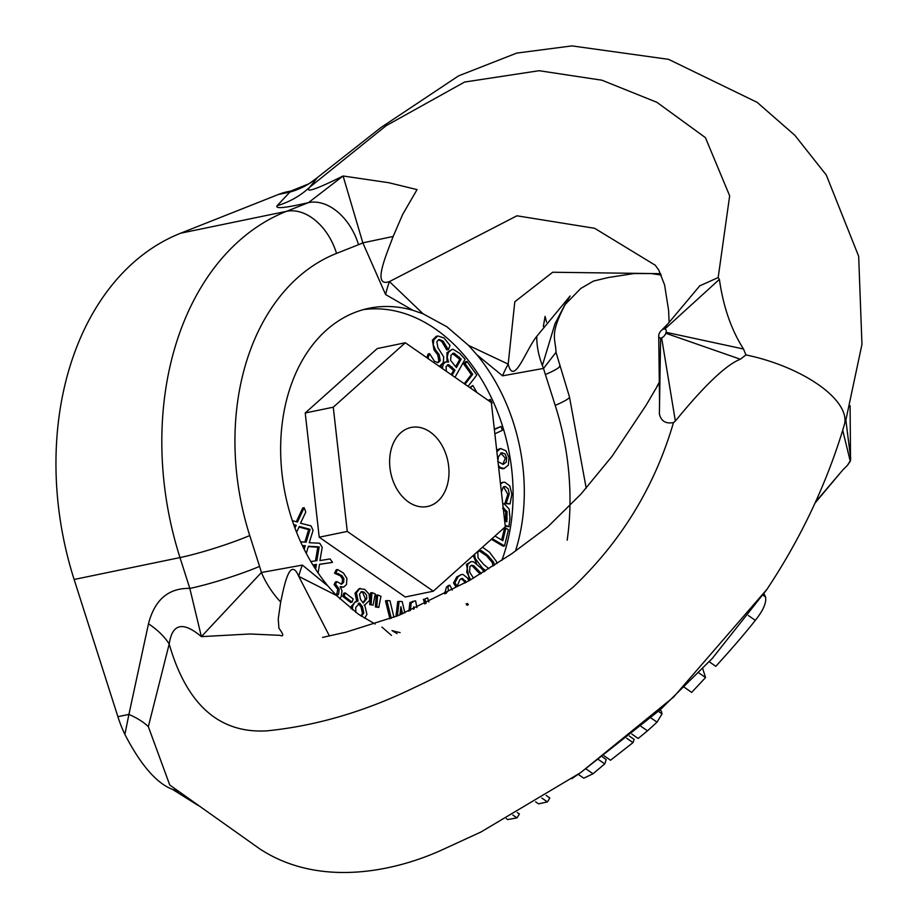 <?xml version="1.0" encoding="UTF-8"?>
<svg xmlns="http://www.w3.org/2000/svg" width="918" height="918" viewBox="0 0 918 918"><rect width="100%" height="100%" fill="white"/><g stroke="black" fill="none" stroke-linecap="round" stroke-linejoin="round"><path stroke-width="1.38" d="M702.695 668.568L705.552 677.553L691.667 692.39L684.22 687.215M764.005 593.751L765.543 596.952C766.645 602.667 763.225 610.459 755.319 620.338C745.485 632.858 732.323 648.188 715.81 666.33L708.937 661.545M698.369 672.561L705.552 677.553M773.312 579.556L767.127 589.115L673.514 697.152L580.578 772.692L571.742 778.728M169.75 784.993L148.337 726.654L169.187 644.057C172.205 623.586 182.934 621.107 201.386 636.633L249.925 633.982L279.956 635.336C283.995 636.954 283.651 634.567 278.911 628.187L278.246 618.916L280.678 602.013C283.49 589.54 289.537 554.541 298.763 576.389L336.424 595.449L328.059 586.143A165.607 119.615 -101.7 0 1 282.813 418.929A165.607 119.615 -101.7 0 1 368.944 308.287A165.607 119.615 -101.7 0 1 412.916 310.307L423.072 313.807L446.928 326.785L468.593 345.443L476.89 354.773L502.571 375.829L543.536 368.416L556.01 352.305C555.631 337.847 548.941 335.288 565.74 303.491L570.124 295.986L536.778 336.309C525.417 350.515 513.862 386.673 508.182 364.113L514.803 301.77L552.693 272.244L660.627 273.667M659.721 709.947L661.316 711.048L662.016 713.848L657.047 722.156L647.5 730.843A1463.108 1030.294 -6 0 1 638.171 738.451L631.871 734.067M657.047 722.156L650.851 717.853M517.293 812.533L519.37 813.968A93.498 58.029 -113.7 0 1 516.914 817.892L507.677 819.556L506.357 818.638M516.914 817.892L512.829 815.046M541.815 798.04L547.403 801.919A92.844 57.616 -113.7 0 0 549.836 797.994L546.095 795.39M547.403 801.919L538.533 803.847L535.607 801.816M602.483 756.948L606.132 759.496A94.382 42.32 -125.9 0 1 604.732 763.891L593.039 773.771L583.768 778.177L578.225 774.322M604.732 763.891L598.731 759.725M629.381 736.087L634.097 739.369A93.315 41.849 -125.9 0 1 633.007 742.616L610.539 760.253L604.078 755.766M633.007 742.616L626.719 738.244M666.112 332.327A5.175 2.846 124.8 0 1 665.825 333.257A5.175 2.846 124.8 0 1 661.626 337.858A5.175 2.846 124.8 0 1 660.616 338.065A5.175 2.846 124.8 0 1 658.722 336.068A5.175 2.846 124.8 0 1 658.86 334.703A5.175 2.846 124.8 0 1 659.147 333.773A5.175 2.846 124.8 0 1 661.694 330.182A5.175 2.846 124.8 0 1 663.347 329.183A5.175 2.846 124.8 0 1 664.861 329.011A5.175 2.846 124.8 0 1 666.112 332.327L743.511 349.001L745.921 354.922L740.367 359.236C717.75 367.831 680.112 415.544 675.35 421.018L673.491 422.578C665.745 424.013 661.04 421.121 659.376 413.915L660.616 338.065M699.745 285.865L718.151 277.569L719.391 279.37C723.258 306.681 731.302 329.895 743.511 349.001M659.698 394.166L659.376 413.915M745.921 354.922A93.67 39.222 17.1 0 1 818.168 384.504A93.67 39.222 17.1 0 1 844.663 423.554L846.132 419.216M844.652 423.542L842.713 430.301C825.511 486.127 800.312 539.061 767.092 589.104M841.772 433.399L842.724 430.37L850.275 461.284L847.475 465.3L850.573 460.308A5.485 3.592 130.7 0 1 850.275 461.284L850.206 461.444M189.808 588.404C168.464 587.945 154.694 599.741 148.487 623.792A82.804 43.731 12.6 0 1 169.187 644.057C186.664 704.565 219.138 733.505 266.61 730.877C315.792 725.977 364.997 711.565 414.213 687.639C467.032 663.175 520.036 629.645 573.245 587.061C621.44 541.161 654.855 486.333 673.479 422.59M659.686 382.106L646.008 405.4L612.111 456.212L580.91 494.136L547.644 526.955L511.326 554.024L469.465 580.486L398.217 615.611L345.925 632.181L322.562 637.402M329.424 635.956L298.763 576.389A67.278 34.264 130.1 0 1 302.389 565.086L261.412 572.499L201.386 636.633L189.819 588.427A51.752 5.164 162.3 0 0 259.576 566.383L249.742 535.55A51.752 5.164 162.3 0 1 179.985 557.582L189.819 588.427M375.095 624.033L358.238 614.085L336.424 595.449L337.79 589.39L334.141 584.594L335.437 581.909L336.837 581.622L335.54 584.296L339.201 589.104L338.685 593.751L336.929 595.966M381.945 627.097L391.458 635.394M850.711 458.667L845.868 420.134M317.146 177.931L309.733 187.203L386.145 125.697L464.577 82.046L539.107 70.709L601.944 80.21L656.944 102.334L705.426 137.643L729.661 195.821L718.197 277.431M669.13 322.379L668.602 310.422L664.609 285.005L658.803 270.11L655.234 265.21L594.635 228.295L516.926 215.799L389.45 281.596C371.56 287.85 386.696 254.125 393.134 236.477L402.704 214.376L417.047 189.613L388.704 182.705L343.091 175.992L362.828 242.834L393.134 236.477M423.072 313.807L389.45 281.596A67.278 39.485 119.1 0 0 385.617 294.552L412.916 310.307M502.571 375.829A67.278 34.264 130.1 0 1 508.182 364.113L468.593 345.443M476.89 354.773A165.607 119.615 -101.7 0 1 515.423 551.19M400.087 632.582A165.607 119.615 -101.7 0 1 392.032 630.609L397.035 633.592M567.186 540.163A227.71 164.46 78.3 0 0 555.206 405.366L545.372 374.533A138.388 99.959 -101.7 0 1 543.536 368.416A67.278 44.867 57.5 0 1 536.778 336.309M546.566 322.092L545.085 316.377L543.341 326.475M385.617 294.552L362.828 242.834A138.388 99.959 -101.7 0 1 358.536 244.693A51.752 35.504 -111.6 0 0 308.505 202.603L343.091 175.992C315.689 189.59 304.569 193.331 309.733 187.203A82.804 81.702 41.1 0 1 277.11 205.701L290.914 191.024L287.782 191.667A106.086 76.63 78.3 0 0 278.544 194.432L180.651 233.206A279.451 201.845 78.3 0 0 74.128 579.476L179.985 557.582A279.451 201.845 -101.7 0 1 286.508 211.324L308.505 202.603C285.349 208.019 274.884 209.04 277.11 205.701M280.678 602.013A67.278 44.867 57.5 0 1 261.412 572.499A138.388 99.959 78.3 0 0 259.576 566.383M545.372 374.533A51.752 5.164 -17.7 0 0 559.624 366.053A51.752 5.164 -17.7 0 0 559.59 365.972M316.044 178.815A82.804 78.294 58.5 0 1 308.941 183.772L290.914 191.024M316.262 178.482L308.918 183.784A82.804 78.294 58.5 0 1 289.572 192.16L278.544 194.432M148.337 726.654A82.804 35.446 3.3 0 0 128.91 714.411L124.882 734.423A106.086 76.63 -101.7 0 1 117.883 716.683L74.128 579.476M124.882 734.423C140.729 764.992 156.588 783.295 172.435 789.342L178.93 791.637M172.435 789.342L198.288 805.534M439.378 366.316L443.268 362.656L443.704 356.907L437.886 347.67L436.853 341.657L439.206 339.476L443.096 341.083L448.386 349.758L450.027 345.455L444.025 337.95L437.748 335.931L433.789 339.889L433.239 344.732L435.407 349.712L439.114 354.497L440.273 360.694L437.978 362.679L434.466 361.29L429.59 353.659L428.029 357.756L428.798 359.076M428.029 357.756L427.157 357.94M429.59 353.659L428.19 353.958L426.767 357.676M437.519 362.69L438.873 360.981L437.714 354.784L434.007 349.999L432.389 340.176L436.348 336.217M448.179 349.597L446.779 349.884L441.684 341.37L438.368 339.752M448.386 349.758L446.779 349.884M339.74 598.765L341.244 596.574L342.024 590.79L340.142 586.659L343.734 587.015L346.499 584.536L346.901 578.386L343.435 573.004L337.583 569.527L335.931 572.947L341.875 575.597L343.894 578.661L343.665 582.287L341.634 584.169L336.837 581.622M335.54 584.296L334.141 584.594M340.899 584.204L342.265 582.574L342.494 578.948L340.463 575.896L334.531 573.245L336.183 569.814L337.583 569.527M343.493 587.072L340.635 587.405M335.931 572.947L334.531 573.245M336.091 573.107L334.691 573.394M338.685 573.635L337.285 573.922M364.721 618.33L366.925 614.337L364.733 604.985L369.644 600.326L369.07 594.153L364.767 589.379L359.546 588.725L356.425 592.902L358.123 600.946L354.612 602.495L352.673 606.11L352.374 609.77M350.951 608.657L351.273 606.396L355.702 601.462L357.102 601.175M358.123 600.946L356.712 601.233L355.025 593.2L359.064 588.725L360.464 588.438M355.863 612.398L355.691 607.567L359.615 603.034L362.403 606.649L361.004 606.936L358.215 603.321M363.253 603.034L360.579 599.488L359.466 594.187L361.669 591.594L364.09 592.133L366.523 594.99L366.764 598.697L363.253 603.034M364.733 604.985L364.09 605.18M361.038 615.989L362.426 613.235L361.004 606.936M362.403 606.649L363.826 612.949L361.508 616.299M363.035 602.793L365.364 598.995L362.69 592.42L360.992 591.835M296.571 532.279L299.291 526.45L310.054 529.33L306.153 542.182L300.622 541.827M302.343 545.533L305.304 545.682L304.179 549.308M306.256 553.336L308.425 546.233L319.177 546.91L316.871 560.68L310.846 561.564M312.9 564.96L316.446 564.386L315.608 569.24M318.076 572.924L319.533 564.295L332.488 562.39L330.136 558.936L319.923 560.588L322.218 547.357L319.728 543.238L309.251 542.722L313.072 530.386L311.03 525.888L300.519 523.214L305.786 512.06L304.133 507.688L297.466 522.044L292.337 520.678M293.703 524.626L296.204 525.268L294.919 527.988M332.488 562.39L319.521 564.386M316.446 564.386L312.935 565.018M314.541 567.588L315.046 564.685M315.482 560.887L317.777 547.197L319.177 546.91M317.777 547.197L308.31 546.612M305.304 545.682L302.527 545.912M303.376 547.679L303.904 545.981M304.868 542.102L308.655 529.617L310.054 529.33M308.655 529.617L299.016 527.035M304.133 507.688L302.722 507.987L296.33 521.745M296.204 525.268L293.955 525.337M294.368 526.484L294.804 525.555M373.087 605.123L375.267 593.969L371.962 592.626L370.562 592.925L369.702 604.606L373.087 605.123L369.702 604.606M371.962 592.626L371.101 604.319M352.042 602.162L353.166 598.972L345.26 592.913L344.135 596.103L352.042 602.162L350.642 602.449L342.735 596.39L343.848 593.2L345.26 592.913M344.135 596.103L342.735 596.39M452.264 590.113L449.866 585.202L448.466 585.489L446.538 586.992L447.938 586.694L448.374 590.481L445.941 593.464L444.541 593.751L446.538 586.992M449.866 585.202L447.938 586.694M380.947 596.287L377.654 594.944L376.793 606.626L378.778 607.441L380.947 596.287M377.654 594.944L376.254 595.231L375.393 606.913L376.793 606.626M378.778 607.441L375.393 606.913M484.038 571.765L481.721 568.712L473.608 561.805L471.152 561.598L467.87 564.168L466.711 572.132L470.647 579.797M473.493 578.122L469.66 572.132L469.867 566.613L471.588 565.224L473.791 565.729L481.25 573.475M480.148 574.14L472.391 566.016L470.934 565.488M469.511 580.451L466.459 564.467L471.152 561.598M416.944 607.636L415.602 600.865L412.675 601.416L412.836 602.254L411.321 602.162L410.346 610.562M404.861 612.891L402.187 601.565L399.112 601.37L397.391 615.944M393.937 617.298L389.989 600.785L386.88 600.579L391.275 618.319M399.904 614.934L400.868 606.695L402.589 613.844M413.421 609.208L413.731 606.775L414.156 608.886M399.112 601.37L397.712 601.657L395.956 616.506M411.321 602.162L409.921 602.449L408.9 611.181M412.675 601.416L411.356 602.162M386.88 600.579L385.48 600.865L389.921 618.824M401.246 614.394L400.386 610.814M497.005 563.572L496.42 561.437L489.466 552.177L482.455 547.231M474.537 554.311L475.272 558.546L482.225 567.829L485.691 570.744M484.727 571.34L482.34 569.481M488.95 568.712L483.775 564.501L478.129 557.972L477.739 552.361L479.288 550.628L481.457 550.708L487.928 555.505L493.563 562.045L494.504 565.178M493.081 566.096L492.163 562.344L486.529 555.792L479.024 550.754M476.568 563.491L473.149 555.551M428.855 602.07L427.604 597.893L424.816 598.972L426.124 603.378M427.604 597.893L424.816 598.972M424.827 603.998L423.405 599.259M492.094 538.602L504.533 545.912L508.446 529.72L505.852 528.194L504.452 528.493L501.676 539.991M504.533 545.912L503.133 546.199L491.348 539.268M505.852 528.194L502.846 540.679L494.963 536.043M468.891 580.807L467.457 577.996L462.993 574.461L461.479 574.484L458.197 576.596L454.915 582.735L457.164 586.281L459.861 579.648L462.523 578.432L466.218 582.356M461.743 578.466L461.043 578.719M467.491 603.447L468.341 604.767M457.164 586.281L455.764 586.568L453.515 583.033L456.797 576.894L461.479 574.484M454.915 582.735L453.515 583.033M464.99 583.056L463.923 580.945L461.123 578.719M467.136 605.364L466.092 603.734M501.423 492.151L503.213 487.102L504.234 486.597L505.439 486.597L508.205 488.824L509.226 494.079L506.231 503.248L510.041 503.936L511.854 494.263L509.811 485.943L504.98 482.294L503.075 482.283L500.517 484.061M510.041 503.936L504.831 503.534L507.826 494.377L503.58 486.838M506.231 503.248L504.831 503.534M506.231 502.949L504.831 503.236M500.402 483.086L503.075 482.283M505.152 525.234L508.928 526.691L509.949 518.234L509.134 509.042L504.407 504.016L502.72 503.626M503.202 507.884L507.08 511.544L506.839 521.78L504.671 520.954M505.531 521.275L505.669 511.842L502.639 508.446M507.08 511.544L505.669 511.842M508.928 526.691L505.256 526.106M494.859 433.812L502.353 430.347L501.033 426.457L494.377 429.544M501.033 426.457L494.343 429.199M491.451 403.541L492.071 403.094L490.373 399.433L488.146 400.328M490.373 399.433L488.651 400.684M498.44 465.656L500.459 467.583L504.005 468.49L508.32 465.254L509.02 457.669L505.91 450.795L500.654 448.546L496.856 451.564M502.594 468.777L504.43 468.409L502.594 468.777L498.658 467.595M497.751 461.479L498.405 456.808L501.641 452.723L504.98 453.894L506.793 457.898L506.162 462.27L503.098 464.37L497.751 461.479M502.72 464.405L505.382 458.185L500.631 452.987M496.684 449.992L500.218 448.615M476.97 392.56L472.827 385.503L469.695 387.511M472.827 385.503L470.016 387.729M470.739 387.58L471.382 388.681M468.031 386.352L476.786 375.072L467.01 361.462L465.185 363.803L472.724 374.303L465.001 384.24M472.724 374.303L471.324 374.59L463.785 364.09L465.61 361.749L467.01 361.462M464.233 383.713L471.324 374.59M465.185 363.803L463.785 364.09M455.007 377.298L465.105 359.213L459.689 353.361L453.205 349.345L452 349.414L448.351 352.42L447.215 357.102L448.454 362.002M447.009 361.738L446.94 352.707L452 349.414M461.134 359.11L456.395 367.602L450.577 360.349L451.036 355.117L454.272 353.235L461.134 359.11L459.734 359.397L452.482 353.499M455.626 366.764L459.734 359.397M446.343 371.274L446.091 366.523L448.81 364.71L454.972 370.149L453.572 370.436L447.341 364.985M454.972 370.149L452.115 375.278M451.22 374.659L453.572 370.436M448.695 361.956L445.563 361.979L443.233 364.125L442.327 368.485M443.222 362.771L446.125 361.818M440.892 367.487L441.363 365.41M453.136 353.258L454.272 353.235L452.872 353.533M447.995 364.687L447.399 364.997M501.836 560.405A165.607 119.615 78.3 0 0 435.476 329.034A165.607 119.615 78.3 0 0 363.379 309.63M433.296 591.203L405.251 596.998L319.223 537.214L305.224 412.985L377.264 348.553L405.308 342.758L333.268 407.19L347.268 531.419L433.296 591.203L505.325 526.771L491.337 402.543L405.308 342.758M408.521 502.008A40.358 29.146 -101.7 0 1 389.645 459.952A40.358 29.146 -101.7 0 1 411.126 427.455A40.358 29.146 -101.7 0 1 430.072 431.953A40.358 29.146 -101.7 0 1 448.959 474.009A40.358 29.146 -101.7 0 1 427.467 506.495A40.358 29.146 -101.7 0 1 408.521 502.008M319.223 537.214L347.268 531.419M305.224 412.985L333.268 407.19M748.388 615.53L755.319 620.338M763.019 595.197L765.543 596.952M647.5 730.843L641.016 726.345M662.016 713.848L658.286 711.243M593.039 773.771L586.017 768.894M740.367 359.236L665.825 333.257M719.391 279.37L664.861 329.011M661.694 330.182L668.304 323.354L663.347 329.183M675.35 421.018L661.626 337.858M850.538 460.48L850.091 405.745M815.505 502.031L842.299 470.555L815.023 503.075M358.536 244.693L336.539 253.402A227.71 164.46 78.3 0 0 249.742 535.55M328.059 586.143L302.389 565.086M555.206 405.366A51.752 5.164 -17.7 0 0 569.458 396.897L555.998 352.294M336.539 253.402A51.752 35.504 -111.6 0 0 286.508 211.324L180.651 233.206M117.883 716.683L128.91 714.411L148.487 623.792M440.273 360.694L438.873 360.981M439.114 354.497L437.714 354.784M435.407 349.712L434.007 349.999M433.789 339.889L432.389 340.176M443.096 341.083L441.684 341.37M338.685 593.751L337.273 594.038M339.201 589.104L337.79 589.39M336.654 585.374L335.254 585.673M343.665 582.287L342.265 582.574M343.894 578.661L342.494 578.948M341.875 575.597L340.463 575.896M352.673 606.11L351.273 606.396M356.425 592.902L355.025 593.2M363.826 612.949L362.426 613.235M364.09 592.133L362.69 592.42M366.764 598.697L365.364 598.995M473.791 565.729L472.391 566.016M467.87 564.168L466.459 564.467M482.225 567.829L481.17 568.047M481.457 550.708L480.057 550.995M493.563 562.045L492.163 562.344M458.197 576.596L456.797 576.894M465.323 580.646L463.923 580.945M509.226 494.079L507.826 494.377M505.439 486.597L504.039 486.896M507.218 518.601L505.818 518.899M504.039 508.147L503.248 508.32M506.793 457.898L505.382 458.185M448.351 352.42L446.94 352.707M459.103 356.907L457.703 357.194M452.126 367.074L450.727 367.361M443.233 364.125L442.419 364.285M580.187 772.967L660.753 709.27L712.334 658.367L766.863 589.505M542.366 365.513L555 323.744L564.857 304.787L580.796 288.447L593.51 281.08L608.141 277.546L633.936 273.553L650.977 273.53L661.235 275.056M668.258 323.411L700.032 285.521M658.722 336.068L659.56 402.52M580.578 772.692L480.906 832.029L440.502 850.596C392.434 872.1 318.202 887.339 259.668 848.817L169.796 785.062M656.76 386.903L659.686 381.452M847.509 465.277L842.839 469.913M845.88 420.019L861.956 344.388L858.674 256.294L826.292 175.04L794.873 135.325L757.143 102.346L668.545 59.337L571.948 45.9L516.731 53.095L458.518 75.896L380.867 127.591L316.24 178.459M586.2 488.215L569.458 396.897"/></g></svg>
